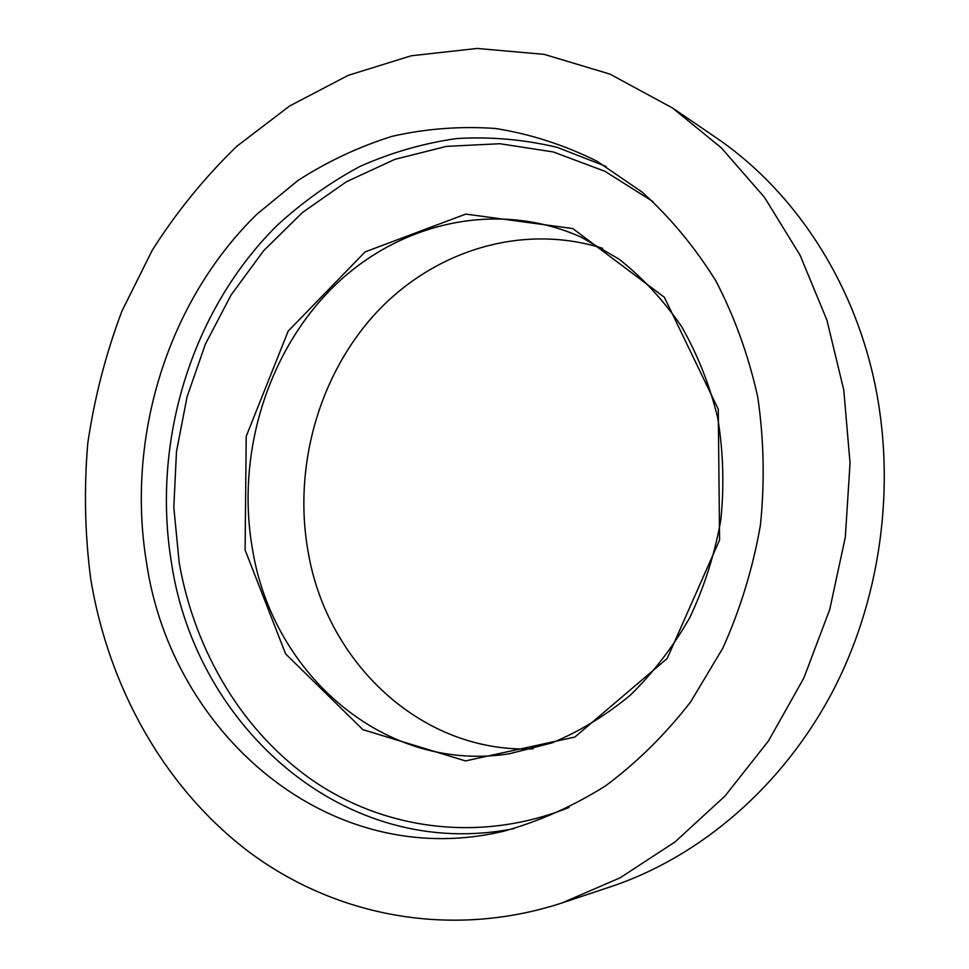 <?xml version="1.0" encoding="UTF-8"?>
<svg xmlns="http://www.w3.org/2000/svg" width="969" height="969" viewBox="0 0 969 969"><rect width="100%" height="100%" fill="white"/><g stroke="black" fill="none" stroke-linecap="round" stroke-linejoin="round"><path stroke-width="1.45" d="M146.501 562.468C125.813 436.922 167.855 300.765 257.257 213.907L298.052 180.428C327.57 161.435 358.905 146.731 392.07 136.338C425.948 128.635 460.396 126.018 495.389 128.477C530.285 133.988 564.164 144.902 596.989 161.205L642.253 192.213C670.257 217.492 694.809 247.071 715.897 280.962C734.587 316.936 748.528 355.599 757.722 396.951C763.947 439.26 764.832 482.041 760.386 525.295C752.889 568.125 740.389 609.041 722.874 648.055L690.643 701.907C665.34 734.478 636.984 762.446 605.613 785.835C573.006 806.281 539.139 821.373 504.025 831.136C329.218 872.948 171.368 733.412 146.501 562.468M90.771 579.365C84.872 534.185 83.879 488.788 87.791 443.184C94.453 397.884 105.815 353.879 121.9 311.182L152.181 250.365C176.431 212.126 204.641 177.448 236.787 146.319L289.634 105.984L348.222 75.352L411.256 55.778L477.172 48.45L544.118 54.349L609.973 74.116L672.401 107.934L721.42 147.93L764.493 197.373L800.091 255.21L826.884 320.036L843.781 390.035L850.043 463.146L845.331 537.08L829.73 609.513L803.798 678.155L768.478 740.91L725.054 795.973L675.042 841.94L620.136 877.793L562.081 902.926C450.5 939.373 335.371 915.984 249.796 852.526C164.403 788.148 108.758 687.639 90.771 579.365M562.081 902.926L611.209 886.55C700.805 856.535 783.667 785.726 833.776 689.298C883.437 592.677 897.355 474.204 871.579 369.298C847.281 270.424 788.863 186.835 715.219 137.065L672.401 107.934M533.12 748.831C421.854 753.567 327.062 663.087 308.263 552.512C292.844 467.724 318.486 375.536 375.936 313.048C433.506 250.971 521.661 222.797 602.585 248.318M514.2 828.556C345.739 862.301 196.138 727.646 171.598 563.546C151.297 442.155 191.244 310.577 277.025 225.498C302.34 202.255 329.92 182.596 359.765 166.523C390.652 152.739 422.799 143.436 456.205 138.591C489.975 136.484 523.672 139.415 557.284 147.373L606.085 166.462M569.021 807.468C481.266 842.8 386.643 830.094 314.755 781.838C242.989 732.891 194.769 651.64 179.204 562.759L173.814 507.368L176.479 451.554L187.102 396.672L205.428 344.043L231.107 294.964L263.641 250.717L302.376 212.562L346.478 181.724L394.94 159.316L446.539 146.367L499.847 143.715L553.263 151.939L604.971 171.307L653.094 201.673M252.497 549.29C236.061 456.084 266.257 354.521 331.519 288.689C396.793 223.258 495.643 198.984 581.194 237.163L619.082 259.159C642.677 277.812 663.474 300.233 681.486 326.408C697.523 354.412 709.587 384.814 717.678 417.603C723.249 451.239 724.303 485.312 720.839 519.82C714.771 553.965 704.475 586.451 689.952 617.301C673.249 646.638 653.36 672.595 630.31 695.185C605.855 715.461 579.728 731.365 551.955 742.896L509.512 753.749C384.669 773.601 272.519 674.012 252.497 549.29M245.121 550.029L246.211 436.329L288.181 331.119L365.143 251.879L465.762 214.088L572.8 228.563L664.346 297.265L718.271 409.184L719.579 540.012L667.181 658.472L574.835 737.082L465.483 760.907L362.878 729.645L285.613 653.893L245.121 550.029"/></g></svg>
